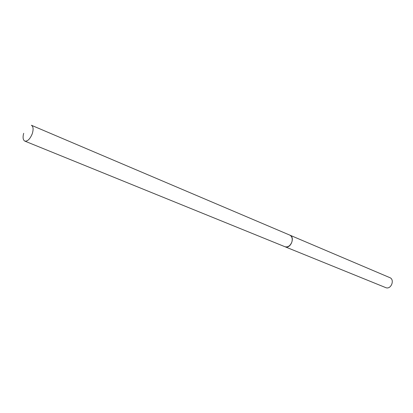 <?xml version="1.0" encoding="UTF-8"?>
<svg xmlns="http://www.w3.org/2000/svg" width="413" height="413" viewBox="0 0 413 413"><rect width="100%" height="100%" fill="white"/><g stroke="black" fill="none" stroke-linecap="round" stroke-linejoin="round"><path stroke-width="0.62" d="M285.027 246.757L386.103 287.768C391.302 289.446 394.931 279.493 389.805 277.629L289.859 235.142M285.094 246.783L285.553 246.938C290.907 248.605 295.197 237.041 289.921 235.167M23.701 133.301C22.617 137.421 22.983 140.017 24.816 141.101C27.563 141.504 30.035 139.073 32.235 133.807C33.603 129.336 33.324 126.486 31.393 125.263L289.792 235.111C292.017 236.355 292.709 238.652 291.872 241.992C290.262 245.849 287.959 247.428 284.965 246.731L24.816 141.101"/></g></svg>
